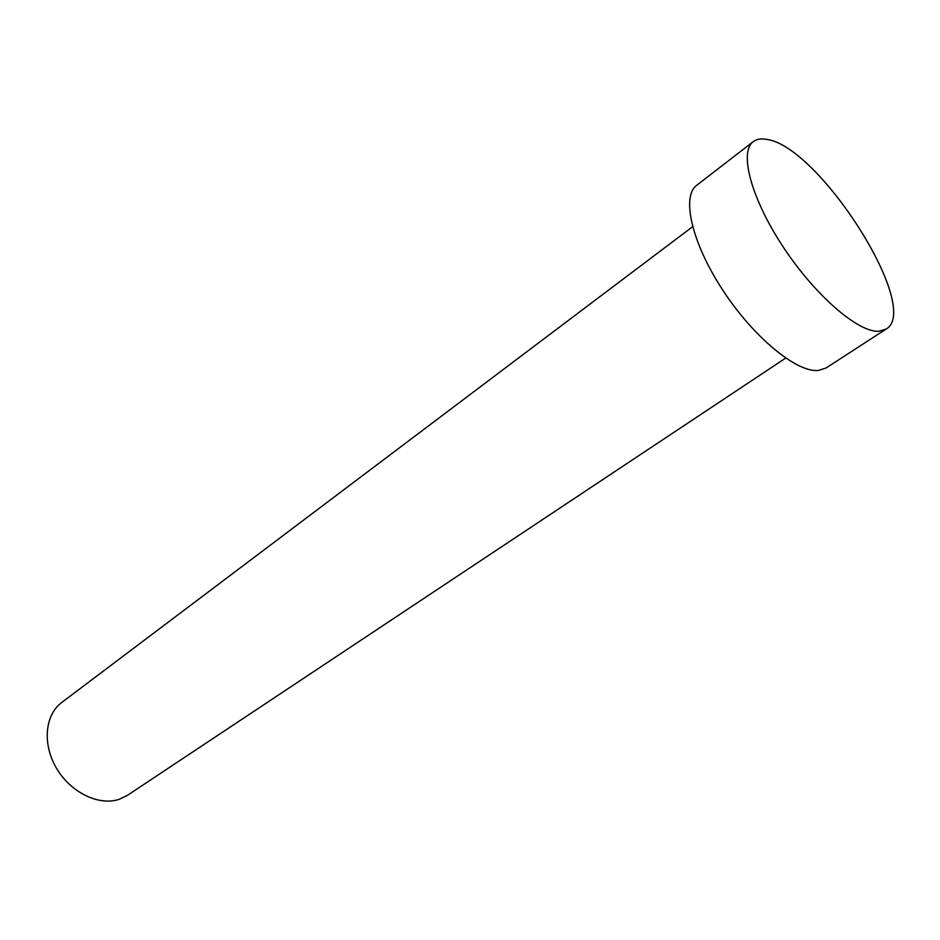 <?xml version="1.0" encoding="UTF-8"?>
<svg xmlns="http://www.w3.org/2000/svg" width="940" height="940" viewBox="0 0 940 940"><rect width="100%" height="100%" fill="white"/><g stroke="black" fill="none" stroke-linecap="round" stroke-linejoin="round"><path stroke-width="1.41" d="M785.652 358.105L127.429 795.346L119.11 799.352C98.876 806.144 70.7 792.526 56.541 768.321C42.194 744.198 44.92 714.882 61.688 702.521L692.604 226.728M886.032 329.129L826.096 367.987L818.446 370.466C796.909 372.875 753.586 337.378 722.778 290.131C691.781 242.955 681.206 196.448 696.705 185.297L753.245 141.658C756.559 139.144 760.93 138.38 766.37 139.343C818.599 145.336 922.692 308.661 886.032 329.129L878.83 331.268C858.337 332.701 815.039 295.395 783.196 246.962C751.178 198.575 738.864 151.904 753.245 141.658"/></g></svg>
